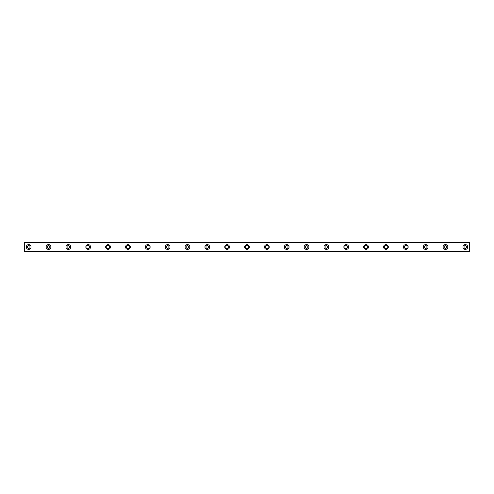 <?xml version="1.0" encoding="UTF-8"?>
<svg xmlns="http://www.w3.org/2000/svg" width="494" height="494" viewBox="0 0 494 494"><rect width="100%" height="100%" fill="white"/><g stroke="black" fill="none" stroke-linecap="round" stroke-linejoin="round"><path stroke-width="0.74" d="M28.671 248.389A1.389 1.389 0 0 1 27.281 247A1.389 1.389 0 0 1 28.671 245.611A1.389 1.389 0 0 1 30.06 247A1.389 1.389 0 0 1 28.671 248.389M465.329 248.389A1.389 1.389 0 0 1 463.94 247A1.389 1.389 0 0 1 465.329 245.611A1.389 1.389 0 0 1 466.719 247A1.389 1.389 0 0 1 465.329 248.389M445.483 248.389A1.389 1.389 0 0 1 444.094 247A1.389 1.389 0 0 1 445.483 245.611A1.389 1.389 0 0 1 446.872 247A1.389 1.389 0 0 1 445.483 248.389M425.637 248.389A1.389 1.389 0 0 1 424.247 247A1.389 1.389 0 0 1 425.637 245.611A1.389 1.389 0 0 1 427.026 247A1.389 1.389 0 0 1 425.637 248.389M405.784 248.389A1.389 1.389 0 0 1 404.395 247A1.389 1.389 0 0 1 405.784 245.611A1.389 1.389 0 0 1 407.173 247A1.389 1.389 0 0 1 405.784 248.389M385.938 248.389A1.389 1.389 0 0 1 384.548 247A1.389 1.389 0 0 1 385.938 245.611A1.389 1.389 0 0 1 387.327 247A1.389 1.389 0 0 1 385.938 248.389M366.091 248.389A1.389 1.389 0 0 1 364.702 247A1.389 1.389 0 0 1 366.091 245.611A1.389 1.389 0 0 1 367.48 247A1.389 1.389 0 0 1 366.091 248.389M346.238 248.389A1.389 1.389 0 0 1 344.849 247A1.389 1.389 0 0 1 346.238 245.611A1.389 1.389 0 0 1 347.628 247A1.389 1.389 0 0 1 346.238 248.389M326.392 248.389A1.389 1.389 0 0 1 325.003 247A1.389 1.389 0 0 1 326.392 245.611A1.389 1.389 0 0 1 327.781 247A1.389 1.389 0 0 1 326.392 248.389M306.546 248.389A1.389 1.389 0 0 1 305.156 247A1.389 1.389 0 0 1 306.546 245.611A1.389 1.389 0 0 1 307.935 247A1.389 1.389 0 0 1 306.546 248.389M286.699 248.389A1.389 1.389 0 0 1 285.31 247A1.389 1.389 0 0 1 286.699 245.611A1.389 1.389 0 0 1 288.088 247A1.389 1.389 0 0 1 286.699 248.389M266.846 248.389A1.389 1.389 0 0 1 265.457 247A1.389 1.389 0 0 1 266.846 245.611A1.389 1.389 0 0 1 268.236 247A1.389 1.389 0 0 1 266.846 248.389M247 248.389A1.389 1.389 0 0 1 245.611 247A1.389 1.389 0 0 1 247 245.611A1.389 1.389 0 0 1 248.389 247A1.389 1.389 0 0 1 247 248.389M227.154 248.389A1.389 1.389 0 0 1 225.764 247A1.389 1.389 0 0 1 227.154 245.611A1.389 1.389 0 0 1 228.543 247A1.389 1.389 0 0 1 227.154 248.389M207.301 248.389A1.389 1.389 0 0 1 205.912 247A1.389 1.389 0 0 1 207.301 245.611A1.389 1.389 0 0 1 208.69 247A1.389 1.389 0 0 1 207.301 248.389M187.454 248.389A1.389 1.389 0 0 1 186.065 247A1.389 1.389 0 0 1 187.454 245.611A1.389 1.389 0 0 1 188.844 247A1.389 1.389 0 0 1 187.454 248.389M167.608 248.389A1.389 1.389 0 0 1 166.219 247A1.389 1.389 0 0 1 167.608 245.611A1.389 1.389 0 0 1 168.997 247A1.389 1.389 0 0 1 167.608 248.389M147.762 248.389A1.389 1.389 0 0 1 146.372 247A1.389 1.389 0 0 1 147.762 245.611A1.389 1.389 0 0 1 149.151 247A1.389 1.389 0 0 1 147.762 248.389M127.909 248.389A1.389 1.389 0 0 1 126.52 247A1.389 1.389 0 0 1 127.909 245.611A1.389 1.389 0 0 1 129.298 247A1.389 1.389 0 0 1 127.909 248.389M108.063 248.389A1.389 1.389 0 0 1 106.673 247A1.389 1.389 0 0 1 108.063 245.611A1.389 1.389 0 0 1 109.452 247A1.389 1.389 0 0 1 108.063 248.389M88.216 248.389A1.389 1.389 0 0 1 86.827 247A1.389 1.389 0 0 1 88.216 245.611A1.389 1.389 0 0 1 89.605 247A1.389 1.389 0 0 1 88.216 248.389M68.363 248.389A1.389 1.389 0 0 1 66.974 247A1.389 1.389 0 0 1 68.363 245.611A1.389 1.389 0 0 1 69.753 247A1.389 1.389 0 0 1 68.363 248.389M48.517 248.389A1.389 1.389 0 0 1 47.128 247A1.389 1.389 0 0 1 48.517 245.611A1.389 1.389 0 0 1 49.906 247A1.389 1.389 0 0 1 48.517 248.389M28.671 244.616A2.384 2.384 0 0 0 26.287 247A2.384 2.384 0 0 0 28.671 249.384A2.384 2.384 0 0 0 31.054 247A2.384 2.384 0 0 0 28.671 244.616M465.329 244.616A2.384 2.384 0 0 0 462.946 247A2.384 2.384 0 0 0 465.329 249.384A2.384 2.384 0 0 0 467.713 247A2.384 2.384 0 0 0 465.329 244.616M445.483 244.616A2.384 2.384 0 0 0 443.099 247A2.384 2.384 0 0 0 445.483 249.384A2.384 2.384 0 0 0 447.867 247A2.384 2.384 0 0 0 445.483 244.616M425.637 244.616A2.384 2.384 0 0 0 423.253 247A2.384 2.384 0 0 0 425.637 249.384A2.384 2.384 0 0 0 428.014 247A2.384 2.384 0 0 0 425.637 244.616M405.784 244.616A2.384 2.384 0 0 0 403.407 247A2.384 2.384 0 0 0 405.784 249.384A2.384 2.384 0 0 0 408.168 247A2.384 2.384 0 0 0 405.784 244.616M385.938 244.616A2.384 2.384 0 0 0 383.554 247A2.384 2.384 0 0 0 385.938 249.384A2.384 2.384 0 0 0 388.321 247A2.384 2.384 0 0 0 385.938 244.616M366.091 244.616A2.384 2.384 0 0 0 363.708 247A2.384 2.384 0 0 0 366.091 249.384A2.384 2.384 0 0 0 368.468 247A2.384 2.384 0 0 0 366.091 244.616M346.238 244.616A2.384 2.384 0 0 0 343.861 247A2.384 2.384 0 0 0 346.238 249.384A2.384 2.384 0 0 0 348.622 247A2.384 2.384 0 0 0 346.238 244.616M326.392 244.616A2.384 2.384 0 0 0 324.008 247A2.384 2.384 0 0 0 326.392 249.384A2.384 2.384 0 0 0 328.776 247A2.384 2.384 0 0 0 326.392 244.616M306.546 244.616A2.384 2.384 0 0 0 304.162 247A2.384 2.384 0 0 0 306.546 249.384A2.384 2.384 0 0 0 308.929 247A2.384 2.384 0 0 0 306.546 244.616M286.699 244.616A2.384 2.384 0 0 0 284.316 247A2.384 2.384 0 0 0 286.699 249.384A2.384 2.384 0 0 0 289.076 247A2.384 2.384 0 0 0 286.699 244.616M266.846 244.616A2.384 2.384 0 0 0 264.469 247A2.384 2.384 0 0 0 266.846 249.384A2.384 2.384 0 0 0 269.23 247A2.384 2.384 0 0 0 266.846 244.616M247 244.616A2.384 2.384 0 0 0 244.616 247A2.384 2.384 0 0 0 247 249.384A2.384 2.384 0 0 0 249.384 247A2.384 2.384 0 0 0 247 244.616M227.154 244.616A2.384 2.384 0 0 0 224.77 247A2.384 2.384 0 0 0 227.154 249.384A2.384 2.384 0 0 0 229.531 247A2.384 2.384 0 0 0 227.154 244.616M207.301 244.616A2.384 2.384 0 0 0 204.924 247A2.384 2.384 0 0 0 207.301 249.384A2.384 2.384 0 0 0 209.684 247A2.384 2.384 0 0 0 207.301 244.616M187.454 244.616A2.384 2.384 0 0 0 185.071 247A2.384 2.384 0 0 0 187.454 249.384A2.384 2.384 0 0 0 189.838 247A2.384 2.384 0 0 0 187.454 244.616M167.608 244.616A2.384 2.384 0 0 0 165.224 247A2.384 2.384 0 0 0 167.608 249.384A2.384 2.384 0 0 0 169.992 247A2.384 2.384 0 0 0 167.608 244.616M147.762 244.616A2.384 2.384 0 0 0 145.378 247A2.384 2.384 0 0 0 147.762 249.384A2.384 2.384 0 0 0 150.139 247A2.384 2.384 0 0 0 147.762 244.616M127.909 244.616A2.384 2.384 0 0 0 125.532 247A2.384 2.384 0 0 0 127.909 249.384A2.384 2.384 0 0 0 130.293 247A2.384 2.384 0 0 0 127.909 244.616M108.063 244.616A2.384 2.384 0 0 0 105.679 247A2.384 2.384 0 0 0 108.063 249.384A2.384 2.384 0 0 0 110.446 247A2.384 2.384 0 0 0 108.063 244.616M88.216 244.616A2.384 2.384 0 0 0 85.833 247A2.384 2.384 0 0 0 88.216 249.384A2.384 2.384 0 0 0 90.593 247A2.384 2.384 0 0 0 88.216 244.616M68.363 244.616A2.384 2.384 0 0 0 65.986 247A2.384 2.384 0 0 0 68.363 249.384A2.384 2.384 0 0 0 70.747 247A2.384 2.384 0 0 0 68.363 244.616M48.517 244.616A2.384 2.384 0 0 0 46.133 247A2.384 2.384 0 0 0 48.517 249.384A2.384 2.384 0 0 0 50.901 247A2.384 2.384 0 0 0 48.517 244.616M24.7 251.761L24.7 242.239L469.3 242.239L469.3 251.761L24.7 251.761M469.3 251.526L24.7 251.526M24.7 242.474L469.3 242.474"/></g></svg>
